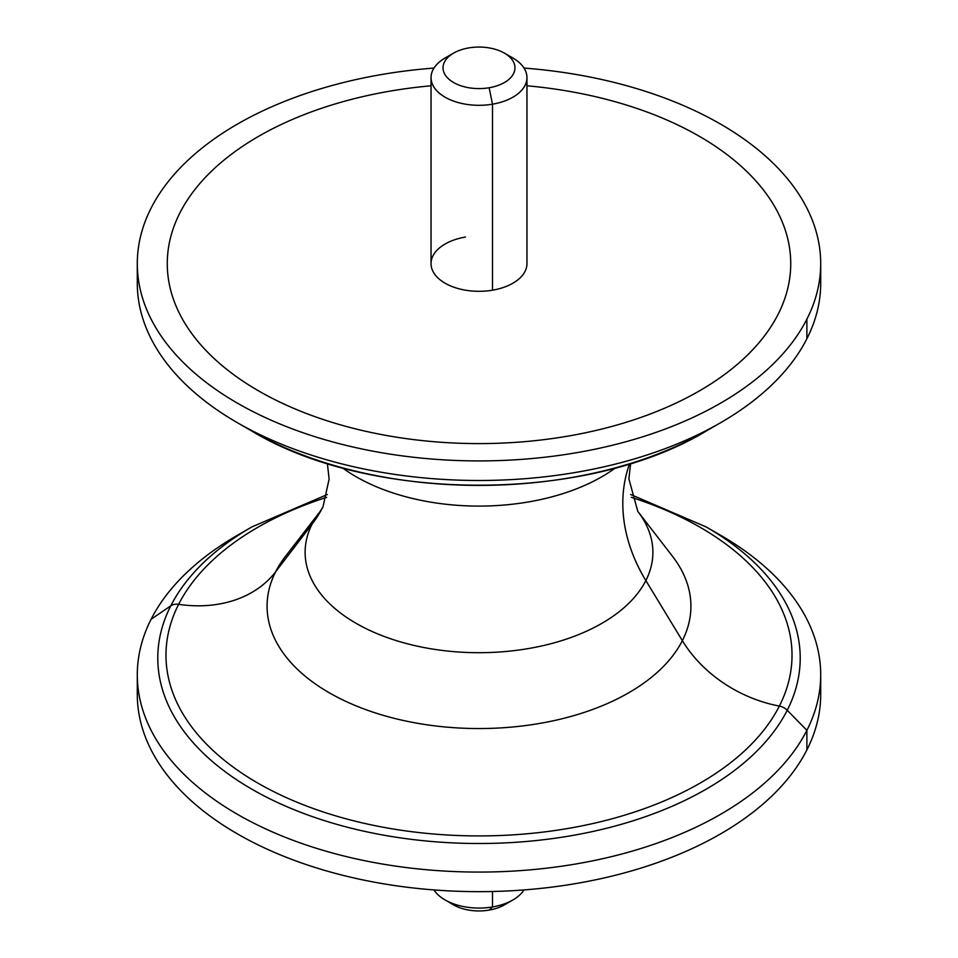 <?xml version="1.0" encoding="UTF-8"?>
<svg xmlns="http://www.w3.org/2000/svg" width="958" height="958" viewBox="0 0 958 958"><rect width="100%" height="100%" fill="white"/><g stroke="black" fill="none" stroke-linecap="round" stroke-linejoin="round"><path stroke-width="1.44" d="M820.707 674.791L820.707 694.37A341.707 197.288 180 0 1 806.887 749.91L806.887 730.331A341.707 197.288 0 0 0 820.707 674.791A341.707 197.288 0 0 0 713.159 531.115M630.639 494.496L706.142 526.924A321.217 185.457 180 0 1 787.225 710.273A321.217 185.457 180 0 1 388.565 836.011A321.217 185.457 180 0 1 170.775 605.851A11.987 9.388 26.9 0 1 178.643 604.318A313.015 180.715 180 0 1 326.63 497.334A313.015 180.715 0 0 0 178.643 604.318A11.987 9.388 -153.1 0 0 170.775 605.851A321.217 185.457 0 0 0 388.565 836.011A321.217 185.457 0 0 0 787.225 710.273L806.887 730.331L787.225 710.273A321.217 185.457 0 0 0 706.142 526.924L720.632 535.294A341.707 197.288 180 0 1 806.887 730.331A341.707 197.288 180 0 1 382.793 864.092A341.707 197.288 180 0 1 151.113 619.251L170.775 605.851A321.217 185.457 180 0 1 251.858 526.924A321.217 185.457 0 0 0 170.775 605.851L151.113 619.251A341.707 197.288 180 0 1 237.368 535.294A341.707 197.288 180 0 1 244.841 531.115A341.707 197.288 0 0 0 151.113 619.251A341.707 197.288 0 0 0 137.293 674.791A341.707 197.288 0 0 0 430.405 870.068A341.707 197.288 0 0 0 806.887 730.331L806.887 749.91A341.707 197.288 0 0 0 820.288 684.587M137.713 684.587A341.707 197.288 0 0 0 422.023 888.892A341.707 197.288 0 0 0 806.887 749.91A341.707 197.288 180 0 1 430.405 889.647A341.707 197.288 180 0 1 137.293 694.37L137.293 674.791M787.225 710.273A11.987 9.388 -153.1 0 0 779.357 706.082A313.015 180.715 0 0 0 631.37 497.334A313.015 180.715 180 0 1 779.357 706.082A11.987 9.388 26.9 0 1 787.225 710.273M178.643 604.318A313.015 180.715 0 0 0 390.876 828.61A313.015 180.715 0 0 0 779.357 706.082A119.894 93.932 26.9 0 1 682.347 640.651A211.922 122.349 0 0 0 672.528 556.359A211.922 122.349 180 0 1 682.347 640.651A119.894 93.932 -153.1 0 0 779.357 706.082A313.015 180.715 180 0 1 390.876 828.61A313.015 180.715 180 0 1 178.643 604.318A119.894 93.932 -153.1 0 0 275.653 571.758A119.894 93.932 26.9 0 1 178.643 604.318M285.472 556.359A211.922 122.349 0 0 0 275.653 571.758A211.922 122.349 0 0 0 419.341 723.601A211.922 122.349 0 0 0 682.347 640.651L645.86 580.572A173.889 100.398 0 0 0 637.8 511.404A173.889 100.398 180 0 1 645.86 580.572L682.347 640.651A211.922 122.349 180 0 1 419.341 723.601A211.922 122.349 180 0 1 275.653 571.758A211.922 122.349 180 0 1 285.472 556.359L320.2 511.404A173.889 100.398 0 0 0 312.14 524.05L275.653 571.758L312.14 524.05A173.889 100.398 0 0 0 430.046 648.638A173.889 100.398 0 0 0 645.86 580.572A179.841 140.91 26.9 0 1 629.562 463.828A179.841 140.91 -153.1 0 0 645.86 580.572A173.889 100.398 180 0 1 430.046 648.638A173.889 100.398 180 0 1 312.14 524.05A173.889 100.398 180 0 1 320.2 511.404L322.954 506.89A179.841 140.91 26.9 0 1 312.14 524.05A179.841 140.91 -153.1 0 0 322.954 506.89A179.841 140.91 26.9 0 0 322.978 506.842M342.545 467.923A173.889 100.398 0 0 0 615.455 467.923A173.889 100.398 180 0 1 342.545 467.923M137.713 273.413A341.707 197.288 0 0 0 237.368 422.706L251.858 431.076A321.217 185.457 0 0 0 706.142 431.076A321.217 185.457 0 0 0 713.159 426.885A321.217 185.457 180 0 1 706.142 431.076A321.217 185.457 180 0 1 251.858 431.076C371.201 503.237 586.787 503.237 706.142 431.076L720.632 422.706A341.707 197.288 0 0 0 806.887 338.749A341.707 197.288 0 0 0 820.288 273.413M237.368 422.706A341.707 197.288 0 0 0 720.632 422.706M820.707 263.63L820.707 283.209A341.707 197.288 180 0 1 806.887 338.749L806.887 319.17A341.707 197.288 0 0 0 820.707 263.63A341.707 197.288 0 0 0 524.014 68.066A341.707 197.288 180 0 1 806.887 319.17L806.887 338.749A341.707 197.288 180 0 1 430.405 478.485A341.707 197.288 180 0 1 137.293 283.209L137.293 263.63A341.707 197.288 0 0 0 430.405 458.906A341.707 197.288 0 0 0 806.887 319.17A341.707 197.288 180 0 1 382.793 452.93A341.707 197.288 180 0 1 151.113 208.09A341.707 197.288 0 0 0 137.293 263.63M433.986 68.066A341.707 197.288 0 0 0 151.113 208.09A341.707 197.288 180 0 1 433.986 68.066M167.267 263.63A311.733 179.972 0 0 0 258.576 390.888A311.733 179.972 0 0 0 566.765 436.321A311.733 179.972 0 0 0 699.424 390.888A311.733 179.972 0 0 0 778.124 314.296A311.733 179.972 0 0 0 790.733 263.63M449.937 55.588A47.96 27.686 0 0 0 431.04 77.622A47.96 27.686 0 0 0 492.508 104.183L492.508 290.19A47.96 27.686 180 0 1 431.04 263.618L431.04 77.622M526.96 77.622L526.96 263.618A47.96 27.686 180 0 1 492.508 290.19L492.508 104.183A47.96 27.686 0 0 0 526.96 77.622A47.96 27.686 0 0 0 508.063 55.588M504.435 53.145L512.913 58.043A47.96 27.686 180 0 1 492.508 104.183L489.131 87.753A35.973 20.765 0 0 0 504.435 53.145A35.973 20.765 0 0 0 468.869 47.9A35.973 20.765 0 0 0 453.565 53.145A35.973 20.765 0 0 0 448.069 78.424A35.973 20.765 0 0 0 489.131 87.753L492.508 104.183A47.96 27.686 180 0 1 437.758 91.74A47.96 27.686 180 0 1 445.087 58.043L453.565 53.145M526.96 85.789A311.733 179.972 180 0 1 699.424 136.359A311.733 179.972 180 0 1 778.124 314.284A311.733 179.972 180 0 1 699.424 390.876A311.733 179.972 180 0 1 566.765 436.321A311.733 179.972 180 0 1 258.576 390.876A311.733 179.972 180 0 1 179.876 212.951A311.733 179.972 180 0 1 258.576 136.359A311.733 179.972 180 0 1 391.235 90.926A311.733 179.972 180 0 1 431.04 85.789M465.492 237.045A47.96 27.686 0 0 0 432.98 271.413A47.96 27.686 0 0 0 492.508 290.19M468.869 47.9A35.973 20.765 180 0 1 513.512 61.983A35.973 20.765 180 0 1 489.131 87.753A35.973 20.765 180 0 1 444.488 73.67A35.973 20.765 180 0 1 468.869 47.9M449.937 902.412A35.973 20.765 0 0 0 489.131 910.1L492.508 906.951A47.96 27.686 180 0 1 433.986 889.934A47.96 27.686 0 0 0 445.087 899.957A47.96 27.686 0 0 0 492.508 906.951L489.131 910.1A35.973 20.765 180 0 1 453.565 904.855L445.087 899.957M524.014 889.934A47.96 27.686 180 0 1 492.508 906.951L492.508 891.503L492.508 906.951A47.96 27.686 0 0 0 512.913 899.957L504.435 904.855A35.973 20.765 180 0 1 489.131 910.1A35.973 20.765 0 0 0 508.063 902.412M237.368 535.294L251.858 526.924L327.361 494.496M672.528 556.359L637.8 511.404L628.867 478.796L630.639 463.504M327.361 463.504L329.133 479.036L322.954 506.89"/></g></svg>
